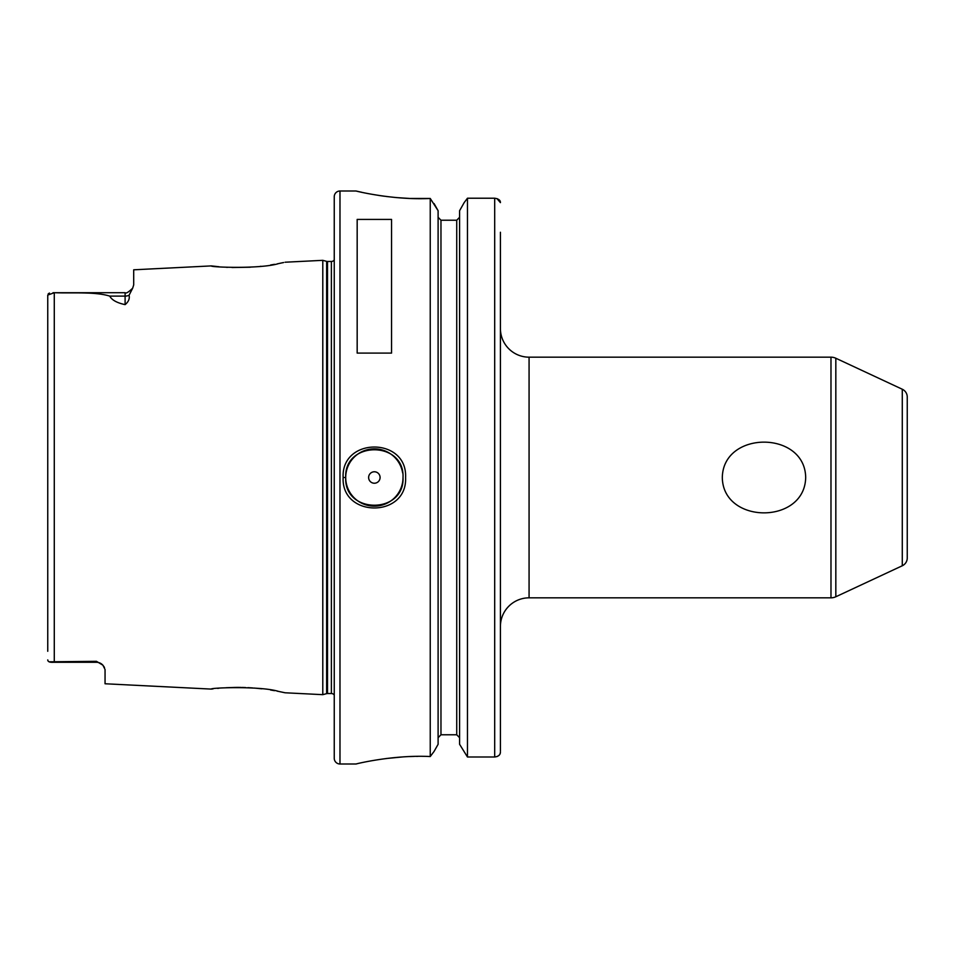 <?xml version="1.0" encoding="UTF-8"?>
<svg xmlns="http://www.w3.org/2000/svg" width="955" height="955" viewBox="0 0 955 955"><rect width="100%" height="100%" fill="white"/><g stroke="black" fill="none" stroke-linecap="round" stroke-linejoin="round"><path stroke-width="1.43" d="M211.759 689.033L211.33 689.092C209.336 687.779 261.037 685.821 278.765 691.456L285.068 692.781L322.79 694.667L322.79 260.333L326.634 261.36L326.634 693.64L322.79 694.667M218.898 688.257L217.525 688.388M213.06 688.877L212.249 688.973M283.599 262.541L278.765 263.544C261.049 269.179 209.336 267.221 211.33 265.908L219.077 266.755M226.275 267.281L227.505 267.352M232.017 267.519L250.306 267.221M260.273 266.373L260.942 266.29M270.623 264.989L274.503 264.332M277.463 263.795L278.084 263.675M279.576 263.389L281.116 263.067M282.501 262.78L283.325 262.601M403.01 477.5C404.777 440.518 343.919 440.577 345.71 477.5C343.919 514.423 404.777 514.482 403.01 477.5A28.65 28.65 0 0 1 374.36 506.15A28.65 28.65 0 0 1 345.71 477.5L343.132 477.5C341.198 436.901 407.499 436.853 405.589 477.5C407.499 518.147 341.198 518.088 343.132 477.5M805.686 477.5C804.779 524.832 722.875 524.45 722.314 477.5C723.102 430.323 805.005 430.395 805.686 477.5M104.477 667.438L102.877 665.169A8.595 8.595 0 0 0 96.455 662.293L96.455 661.326L102.877 665.169L105.05 669.503L105.05 683.768L211.33 689.092M96.455 662.293L53.026 662.293C49.541 662.436 47.786 661.636 47.75 659.905L48.12 661.051M380.09 477.5A5.73 5.73 0 0 0 374.36 471.77A5.73 5.73 0 0 0 368.63 477.5A5.73 5.73 0 0 0 374.36 483.23A5.73 5.73 0 0 0 380.09 477.5M402.652 472.964A28.65 28.65 0 0 0 372.08 448.946A28.65 28.65 0 0 0 345.71 477.5M902.284 389.234A8.595 8.595 0 0 1 907.25 397.029L907.25 557.971A8.595 8.595 0 0 1 902.284 565.766L902.284 389.234L835.828 358.244A11.46 11.46 0 0 0 830.981 357.17L529.07 357.17A28.65 28.65 0 0 1 500.42 328.52M529.07 357.17L529.07 597.83A28.65 28.65 0 0 0 500.42 626.48M902.284 565.766L835.828 596.756A11.46 11.46 0 0 1 830.981 597.83L830.981 357.17M356.024 191L339.98 191A5.73 5.73 0 0 0 334.25 196.73L334.25 758.27A5.73 5.73 0 0 0 339.98 764L356.024 764C354.902 764.191 392.708 754.629 430.239 756.539L430.239 198.461C392.708 200.371 354.89 190.809 356.024 191L361.814 192.301M334.25 259.939A3.438 3.438 0 0 1 331.385 261.479L331.385 693.521A3.438 3.438 0 0 1 334.25 695.061M331.385 261.479L327.517 261.479L327.517 693.521L331.385 693.521M327.517 261.479A3.438 3.438 0 0 1 326.634 261.36M327.517 693.521A3.438 3.438 0 0 0 326.634 693.64M285.068 262.219L322.79 260.333M132.673 288.195L129.068 295.262C129.856 298.652 128.531 301.78 125.105 304.633L125.105 292.707C125.976 293.71 128.495 292.206 132.673 288.195L133.7 284.9L133.7 269.799L211.33 265.908M47.75 651.286L47.75 295.095L54.28 292.707C72.58 293.448 94.712 291.49 109.753 296.11C111.831 300.037 116.952 302.878 125.105 304.633M96.455 661.326L49.123 661.803M357.17 353.099L391.55 353.099L391.55 219.411L357.17 219.411L357.17 353.099M529.07 597.83L830.981 597.83M456.729 220.223L459.594 217.286L456.729 220.223L440.971 220.223L438.106 217.286L440.971 220.223L440.971 734.777L456.729 734.777L459.594 737.714L456.729 734.777L456.729 220.223M49.469 293.066L48.192 293.853M368.32 193.626L369.072 193.769M378.956 195.465L384.423 196.253M386.047 196.455L396.003 197.542M396.468 197.59L409.265 198.425M410.34 198.461L430.239 198.461L438.106 210.709L434.083 203.582M417.848 756.36L416.44 756.384M414.16 756.42L409.826 756.551M402.807 756.921L386.035 758.545M357.134 763.737L356.024 764M438.106 744.291L434.083 751.418L438.106 744.291L438.106 210.709M459.594 744.291L467.461 756.993L459.594 744.291L459.594 210.709L464.166 202.615L459.594 210.709M438.106 737.714L440.971 734.777L438.106 737.714M500.42 722.744L500.42 692.566M496.946 198.58L500.42 202.639C500.492 200.263 498.582 198.807 494.69 198.222L467.461 198.222L467.461 756.993L494.69 756.993C498.391 756.527 500.301 754.928 500.42 752.182L500.05 753.901M498.844 755.501L497.066 756.563M430.239 756.539L434.083 751.418M467.461 198.222L464.166 202.615L467.461 198.222L494.69 198.222L494.69 756.993M500.42 232.256L500.42 751.334M284.697 692.697L283.957 692.53M283.253 692.387L282.561 692.232M281.319 691.969L279.123 691.527M278.072 691.325L277.177 691.157M274.515 690.668L270.575 690.011M261.825 688.806L254.328 688.066M252.478 687.922L247.906 687.648M245.65 687.552L242.116 687.445M241.102 687.421L236.315 687.397M235.61 687.409L226.072 687.731M835.828 358.244L835.828 596.756M339.98 191L339.98 764M54.28 292.707L54.28 662.293M129.068 295.262A8.595 7.545 180 0 1 125.105 296.11L109.753 296.11M125.105 292.707L53.026 292.707"/></g></svg>
